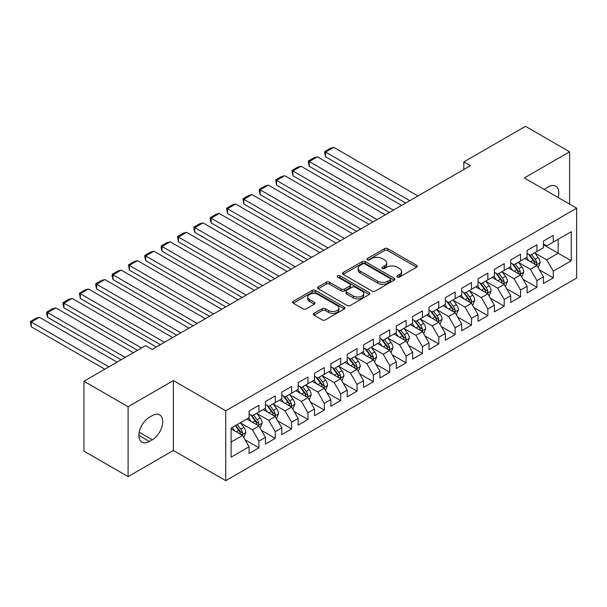 <?xml version="1.0" encoding="UTF-8"?>
<svg xmlns="http://www.w3.org/2000/svg" width="607" height="607" viewBox="0 0 607 607"><rect width="100%" height="100%" fill="white"/><g stroke="black" fill="none" stroke-linecap="round" stroke-linejoin="round"><path stroke-width="0.91" d="M397.304 277.042A1.586 0.918 0 0 0 399.55 277.042L416.607 267.201A2.269 1.313 0 0 0 417.275 266.268A2.269 1.313 0 0 0 416.607 265.342L387.714 248.665A2.269 1.313 0 0 0 384.504 248.665L367.447 258.506A1.586 0.918 0 0 0 366.985 259.159A1.586 0.918 0 0 0 367.447 259.804A1.586 0.918 0 0 0 369.693 259.804L371.901 258.536A7.261 4.196 0 0 1 382.175 258.536L384.588 259.925A7.261 4.196 0 0 1 386.712 262.892A7.261 4.196 0 0 1 384.588 265.851L382.38 267.126A1.586 0.918 0 0 0 381.909 267.778A1.586 0.918 0 0 0 382.38 268.423A1.586 0.918 0 0 0 384.626 268.423L386.834 267.148A7.261 4.196 0 0 1 397.107 267.148L399.512 268.544A7.261 4.196 0 0 1 401.637 271.504A7.261 4.196 0 0 1 399.512 274.47L397.304 275.745A1.586 0.918 0 0 0 396.841 276.397A1.586 0.918 0 0 0 397.304 277.042L397.304 275.745M314.039 313.349A2.269 1.313 0 0 0 313.371 314.274A2.269 1.313 0 0 0 314.039 315.2L322.142 319.881A2.269 1.313 0 0 0 325.352 319.881L344.298 308.948A2.269 1.313 0 0 0 344.958 308.022A2.269 1.313 0 0 0 344.298 307.096L315.405 290.412A2.269 1.313 0 0 0 312.195 290.412L293.249 301.345A2.269 1.313 0 0 0 292.589 302.271A2.269 1.313 0 0 0 293.249 303.204L303.045 308.857A2.269 1.313 0 0 0 306.254 308.857L314.358 304.175A2.269 1.313 0 0 0 315.025 303.25A2.269 1.313 0 0 0 314.358 302.324L309.502 299.517A6.07 3.505 0 0 1 307.726 297.035A6.07 3.505 0 0 1 311.474 293.796A6.07 3.505 0 0 1 318.091 294.562L337.113 305.541A6.07 3.505 0 0 1 338.888 308.022A6.07 3.505 0 0 1 335.14 311.262A6.07 3.505 0 0 1 328.524 310.496L325.352 308.667A2.269 1.313 0 0 0 322.142 308.667L314.039 313.349L314.039 315.2M128.092 406.743L128.092 476.609L173.39 450.455L173.39 380.589L128.092 406.743L83.941 381.249L145.589 345.656L152.129 349.435L470.357 165.703L463.816 161.925L463.816 169.482M173.39 380.589L225.721 410.802L576.65 208.193L576.65 278.059L225.721 480.668L225.721 410.802M569.616 204.134L569.616 151.826L524.319 177.98L576.65 208.193M569.616 151.826L525.465 126.332L463.816 161.925M372.061 291.064A2.269 1.313 0 0 0 375.278 291.064L394.216 280.123A2.269 1.313 0 0 0 394.884 279.197A2.269 1.313 0 0 0 394.216 278.272L365.323 261.594A2.269 1.313 0 0 0 362.113 261.594L343.175 272.528A2.269 1.313 0 0 0 342.507 273.454A2.269 1.313 0 0 0 343.175 274.379L372.061 291.064M338.266 277.391A1.586 0.918 0 0 1 339.882 277.611L339.882 275.722L369.253 292.68A2.269 1.313 0 0 1 369.921 293.606A2.269 1.313 0 0 1 369.253 294.539L350.315 305.473A2.269 1.313 0 0 1 347.105 305.473L318.212 288.788L318.212 286.936A2.269 1.313 0 0 0 317.544 287.862A2.269 1.313 0 0 0 318.212 288.788M318.212 286.936L326.316 282.255A2.269 1.313 0 0 1 329.525 282.255L341.248 289.023A2.269 1.313 0 0 0 344.457 289.023L349.829 285.92A2.269 1.313 0 0 0 350.497 284.994A2.269 1.313 0 0 0 349.829 284.061L337.636 277.02A1.586 0.918 0 0 1 337.166 276.375A1.586 0.918 0 0 1 338.152 275.525A1.586 0.918 0 0 1 339.882 275.722M543.455 244.727L558.174 253.225L558.174 239.249L571.255 231.699L553.265 242.087L553.265 235.379L543.455 241.047L543.455 247.747L536.914 251.526L536.914 244.826L527.104 250.486L527.104 257.193L520.563 260.964L520.563 254.265L510.745 259.925L510.745 266.632L504.205 270.411L504.205 263.704L494.394 269.371L494.394 276.071L487.853 279.85L487.853 273.142L478.043 278.81L478.043 285.518L471.502 289.289L471.502 282.589L461.692 288.249L461.692 294.956L455.151 298.735L455.151 292.028L445.333 297.696L445.333 304.395L438.793 308.174L438.793 301.467L428.982 307.134L428.982 313.834L422.442 317.613L422.442 310.913L412.631 316.573L412.631 323.281L406.091 327.059L406.091 320.352L396.28 326.02L396.28 332.719L389.74 336.498L389.74 329.791L379.921 335.459L379.921 342.158L373.381 345.937L373.381 339.237L363.57 344.897L363.57 351.605L357.03 355.376L357.03 348.676L347.219 354.344L347.219 361.044L340.679 364.822L340.679 358.115L330.868 363.783L330.868 370.482L324.328 374.261L324.328 367.561L314.517 373.222L314.517 379.929L307.969 383.7L307.969 377L298.158 382.668L298.158 389.368L291.618 393.146L291.618 386.439L281.807 392.107L281.807 398.807L275.267 402.585L275.267 395.885L265.456 401.546L265.456 408.253L258.916 412.024L258.916 405.324L249.105 410.985L249.105 417.692L231.115 428.079L231.115 457.154L249.105 446.775L242.565 435.439L231.115 428.83M571.255 231.699L571.255 260.782L553.265 271.162L546.725 259.834L534.866 252.99M539.448 269.887L553.265 277.869L553.265 271.162M553.265 277.869L543.455 283.53L543.455 276.83L536.914 280.609L530.374 269.273L518.515 262.429M523.097 279.334L536.914 287.308L536.914 280.609M536.914 287.308L527.104 292.976L527.104 286.269L520.563 290.047L514.015 278.719L502.164 271.875M506.739 288.773L520.563 296.747L520.563 290.047M520.563 296.747L510.745 302.415L510.745 295.708L504.205 299.486L497.664 288.158L485.812 281.314M490.388 298.212L504.205 306.194L504.205 299.486M504.205 306.194L494.394 311.854L494.394 305.154L487.853 308.933L481.313 297.597L469.454 290.753M474.037 307.658L487.853 315.632L487.853 308.933M487.853 315.632L478.043 321.3L478.043 314.593L471.502 318.372L464.962 307.043L453.103 300.192M457.686 317.097L471.502 325.071L471.502 318.372M471.502 325.071L461.692 330.739L461.692 324.032L455.151 327.81L448.603 316.482L436.752 309.638M441.327 326.536L455.151 334.518L455.151 327.81M455.151 334.518L445.333 340.178L445.333 333.478L438.793 337.249L432.252 325.921L420.401 319.077M424.976 335.975L438.793 343.957L438.793 337.249M438.793 343.957L428.982 349.624L428.982 342.917L422.442 346.696L415.901 335.368L404.042 328.516M408.625 345.421L422.442 353.395L422.442 346.696M422.442 353.395L412.631 359.063L412.631 352.356L406.091 356.134L399.55 344.806L387.691 337.962M392.274 354.86L406.091 362.842L406.091 356.134M406.091 362.842L396.28 368.502L396.28 361.802L389.74 365.573L383.199 354.245L371.34 347.401M375.915 364.299L389.74 372.281L389.74 365.573M389.74 372.281L379.921 377.941L379.921 371.241L373.381 375.02L366.84 363.692L354.989 356.84M359.564 373.745L373.381 381.72L373.381 375.02M373.381 381.72L363.57 387.387L363.57 380.68L357.03 384.459L350.489 373.13L338.63 366.287M343.213 383.184L357.03 391.166L357.03 384.459M357.03 391.166L347.219 396.826L347.219 390.126L340.679 393.897L334.138 382.569L322.279 375.725M326.862 392.623L340.679 400.605L340.679 393.897M340.679 400.605L330.868 406.265L330.868 399.565L324.328 403.344L317.787 392.008L305.928 385.164M310.511 402.069L324.328 410.044L324.328 403.344M324.328 410.044L314.517 415.712L314.517 409.004L307.969 412.783L301.429 401.455L289.577 394.611M294.152 411.508L307.969 419.483L307.969 412.783M307.969 419.483L298.158 425.15L298.158 418.451L291.618 422.222L285.078 410.893L273.226 404.05M277.801 420.947L291.618 428.929L291.618 422.222M291.618 428.929L281.807 434.589L281.807 427.889L275.267 431.668L268.726 420.332L256.867 413.488M261.45 430.393L275.267 438.368L275.267 431.668M275.267 438.368L265.456 444.036L265.456 437.328L258.916 441.107L252.375 429.779L240.516 422.935M245.099 439.832L258.916 447.807L258.916 441.107M258.916 447.807L249.105 453.475L249.105 446.775M249.105 413.913L252.375 415.803L258.916 412.024M231.115 442.048L242.565 435.439M265.456 404.474L268.726 406.364L275.267 402.585M252.375 429.779L258.916 426L246.814 419.012M265.456 437.328L258.916 426M281.807 395.036L285.078 396.917L291.618 393.146M268.726 420.332L275.267 416.561L263.165 409.573M281.807 427.889L275.267 416.561M298.158 385.589L301.429 387.478L307.969 383.7M285.078 410.893L291.618 407.115L279.516 400.134M298.158 418.451L291.618 407.115M314.517 376.15L317.787 378.04L324.328 374.261M301.429 401.455L307.969 397.676L295.875 390.688M314.517 409.004L307.969 397.676M330.868 366.711L334.138 368.601L340.679 364.822M317.787 392.008L324.328 388.237L312.226 381.249M330.868 399.565L324.328 388.237M347.219 357.265L350.489 359.154L357.03 355.376M334.138 382.569L340.679 378.791L328.577 371.81M347.219 390.126L340.679 378.791M363.57 347.826L366.84 349.715L373.381 345.937M350.489 373.13L357.03 369.352L344.928 362.364M363.57 380.68L357.03 369.352M379.921 338.387L383.199 340.277L389.74 336.498M366.84 363.692L373.381 359.913L361.279 352.925M379.921 371.241L373.381 359.913M396.28 328.941L399.55 330.83L406.091 327.059M383.199 354.245L389.74 350.467L377.637 343.486M396.28 361.802L389.74 350.467M412.631 319.502L415.901 321.391L422.442 317.613M399.55 344.806L406.091 341.028L393.989 334.04M412.631 352.356L406.091 341.028M428.982 310.063L432.252 311.952L438.793 308.174M415.901 335.368L422.442 331.589L410.34 324.601M428.982 342.917L422.442 331.589M445.333 300.617L448.603 302.506L455.151 298.735M432.252 325.921L438.793 322.15L426.691 315.162M445.333 333.478L438.793 322.15M461.692 291.178L464.962 293.067L471.502 289.289M448.603 316.482L455.151 312.704L443.049 305.716M461.692 324.032L455.151 312.704M478.043 281.739L481.313 283.628L487.853 279.85M464.962 307.043L471.502 303.265L459.4 296.277M478.043 314.593L471.502 303.265M494.394 272.3L497.664 274.182L504.205 270.411M481.313 297.597L487.853 293.826L475.751 286.838M494.394 305.154L487.853 293.826M510.745 262.854L514.015 264.743L520.563 260.964M497.664 288.158L504.205 284.38L492.102 277.391M510.745 295.708L504.205 284.38M527.104 253.415L530.374 255.304L536.914 251.526M514.015 278.719L520.563 274.941L508.461 267.953M527.104 286.269L520.563 274.941M543.455 243.976L546.725 245.858L553.265 242.087M530.374 269.273L536.914 265.502L524.812 258.514M543.455 276.83L536.914 265.502M83.941 381.249L83.941 451.115L128.092 476.609M173.39 450.455L225.721 480.668M546.725 259.834L558.174 253.225L571.255 260.782M558.182 197.525A14.803 8.544 120 0 0 555.762 186.212A14.803 8.544 120 0 0 548.356 186.948L545.412 188.648A14.803 8.544 120 0 0 544.183 189.445M149.352 417.312A14.803 8.544 120 0 0 139.678 430.355A14.803 8.544 120 0 0 141.947 442.215A14.803 8.544 120 0 0 149.352 441.486L152.296 439.787A14.803 8.544 120 0 0 161.963 426.744A14.803 8.544 120 0 0 159.694 414.885A14.803 8.544 120 0 0 152.296 415.613L149.352 417.312M397.942 277.27L399.512 276.36A7.261 4.196 0 0 0 401.637 273.393L401.637 271.504M386.712 262.892L386.712 264.773A7.261 4.196 0 0 1 384.588 267.74L383.009 268.651M416.577 267.217L387.714 250.554A2.269 1.313 0 0 0 384.504 250.554L368.085 260.031M394.186 280.146L365.323 263.476A2.269 1.313 0 0 0 362.113 263.476L343.205 274.394M390.202 279.85A1.586 0.918 0 0 0 390.665 279.197A1.586 0.918 0 0 0 390.202 278.552L364.837 263.908A1.586 0.918 0 0 0 362.591 263.908L360.27 265.251A7.261 4.196 0 0 0 358.138 268.218A7.261 4.196 0 0 0 360.27 271.185L377.6 281.193A7.261 4.196 0 0 0 387.873 281.193L390.202 279.85L390.202 281.739A1.586 0.918 0 0 0 390.665 281.087L390.665 279.197M358.138 268.218L358.138 270.107A7.261 4.196 0 0 0 360.27 273.074L360.27 271.185M390.202 281.739L387.873 283.082A7.261 4.196 0 0 1 377.6 283.082L360.27 273.074M318.243 288.811L326.316 284.144L326.316 282.255M350.497 284.994L350.497 286.876A2.269 1.313 0 0 1 349.829 287.809L344.457 290.912A2.269 1.313 0 0 1 341.248 290.912L329.525 284.144A2.269 1.313 0 0 0 326.316 284.144M339.882 277.611L369.223 294.554M353.403 296.041A6.07 3.505 0 0 0 360.019 296.8A6.07 3.505 0 0 0 363.768 293.56A6.07 3.505 0 0 0 361.992 291.087L355.292 287.217A2.269 1.313 0 0 0 352.083 287.217L346.703 290.321A2.269 1.313 0 0 0 346.036 291.246A2.269 1.313 0 0 0 346.703 292.172L353.403 296.041L353.403 297.931A6.07 3.505 0 0 0 360.019 298.69A6.07 3.505 0 0 0 363.768 295.45L363.768 293.56M346.036 291.246L346.036 293.135A2.269 1.313 0 0 0 346.703 294.061L346.703 292.172M353.403 297.931L346.703 294.061M338.888 308.022L338.888 309.911A6.07 3.505 0 0 1 335.14 313.144A6.07 3.505 0 0 1 328.524 312.385L325.352 310.556A2.269 1.313 0 0 0 322.142 310.556L314.069 315.223M307.726 297.035L307.726 298.925A6.07 3.505 0 0 0 309.502 301.406L309.502 299.517M314.327 304.19L309.502 301.406M344.298 307.096L344.298 308.948L315.405 292.301A2.269 1.313 0 0 0 312.195 292.301L293.28 303.219M538.121 267.596L540.147 262.649A6.131 3.536 -120 0 0 538.197 257.429L534.721 252.793M409.771 200.682L325.602 152.091L333.774 147.372L417.942 195.962M529.183 261.04L526.542 257.512M325.602 156.811L324.699 153.457L324.699 151.575L325.602 152.091L325.602 156.811L405.681 203.042M525.305 258.802L525.009 258.4M535.761 264.834L536.709 263.977L536.838 262.907A6.131 3.536 -120 0 0 535.086 259.219L531.611 254.583M529.63 254.872L533.917 260.6A3.118 1.806 60 0 1 534.486 261.549L536.838 262.907M528.553 254.25L533.128 260.357A6.131 3.536 60 0 1 534.881 264.045L535.002 264.394M324.699 151.575L330.428 148.267L333.774 147.372M521.77 277.035L523.795 272.088A6.131 3.536 -120 0 0 521.838 266.868L518.37 262.232M393.412 210.128L309.251 161.53L317.423 156.811L401.591 205.409M512.832 270.479L510.191 266.951M309.251 166.25L308.348 162.904L308.348 161.014L309.251 161.53L309.251 166.25L389.33 212.488M508.954 268.241L508.658 267.839M519.402 274.273L520.351 273.416L520.487 272.353A6.131 3.536 -120 0 0 518.735 268.666L515.26 264.03M513.279 264.318L517.566 270.047A3.118 1.806 60 0 1 518.135 270.995L520.487 272.353M512.202 263.696L516.769 269.796A6.131 3.536 60 0 1 518.53 273.484L518.651 273.84M308.348 161.014L314.069 157.706L317.423 156.811M505.419 286.481L507.444 281.527A6.131 3.536 -120 0 0 505.487 276.314L502.012 271.67M377.061 219.567L292.893 170.977L301.072 166.25L385.24 214.848M496.48 279.918L493.84 276.397M292.893 175.696L291.997 170.453L292.893 170.977L292.893 175.696L372.971 221.927M492.603 277.68L492.3 277.278M503.051 283.712L504 282.862L504.136 281.792A6.131 3.536 -120 0 0 502.384 278.105L498.908 273.469M496.928 273.757L501.215 279.486A3.118 1.806 60 0 1 501.784 280.434L504.136 281.792M495.843 273.135L500.418 279.235A6.131 3.536 60 0 1 502.171 282.923L502.3 283.279M291.997 170.453L297.718 167.153L301.072 166.25M489.067 295.92L491.093 290.973A6.131 3.536 -120 0 0 489.136 285.753L485.661 281.117M360.71 229.006L276.542 180.416L284.721 175.696L368.889 224.287M480.129 289.364L477.481 285.836M276.542 185.135L275.646 179.892L276.542 180.416L276.542 185.135L356.62 231.366M476.252 287.126L475.949 286.724M486.7 293.158L487.649 292.301L487.785 291.231A6.131 3.536 -120 0 0 486.025 287.543L482.557 282.908M480.569 283.196L484.864 288.924A3.118 1.806 60 0 1 485.433 289.873L487.785 291.231M479.492 282.574L484.067 288.682A6.131 3.536 60 0 1 485.82 292.369L485.941 292.718M275.646 179.892L281.367 176.591L284.721 175.696M472.709 305.359L474.735 300.412A6.131 3.536 -120 0 0 472.785 295.192L469.31 290.556M344.359 238.452L260.191 189.854L268.362 185.135L352.53 233.725M463.771 298.803L461.13 295.275M260.191 194.574L259.288 191.228L259.288 189.338L260.191 189.854L260.191 194.574L340.269 240.812M459.901 296.565L459.598 296.163M470.349 302.597L471.298 301.74L471.427 300.677A6.131 3.536 -120 0 0 469.674 296.99L466.199 292.354M464.218 292.642L468.513 298.363A3.118 1.806 60 0 1 469.074 299.312L471.427 300.677M463.141 292.02L467.716 298.12A6.131 3.536 60 0 1 469.469 301.808L469.59 302.165M259.288 189.338L265.016 186.03L268.362 185.135M456.358 314.798L458.384 309.851A6.131 3.536 -120 0 0 456.426 304.638L452.959 299.995M328.008 247.891L243.839 199.301L252.011 194.574L336.179 243.172M447.42 308.242L444.779 304.722M243.839 204.02L242.937 198.777L243.839 199.301L243.839 204.02L323.918 250.251M443.542 306.004L443.247 305.602M453.99 312.036L454.947 311.186L455.075 310.116A6.131 3.536 -120 0 0 453.323 306.429L449.848 301.793M447.867 302.081L452.154 307.81A3.118 1.806 60 0 1 452.723 308.758L455.075 310.116M446.79 301.459L451.358 307.559A6.131 3.536 60 0 1 453.118 311.247L453.239 311.603M242.937 198.777L248.658 195.477L252.011 194.574M440.007 324.244L442.033 319.297A6.131 3.536 -120 0 0 440.075 314.077L436.6 309.441M311.649 257.33L227.481 208.74L235.66 204.02L319.828 252.611M431.069 317.681L428.428 314.16M227.481 213.459L226.586 208.216L227.481 208.74L227.481 213.459L307.559 259.69M427.191 315.45L426.888 315.048M437.639 321.482L438.588 320.625L438.724 319.555A6.131 3.536 -120 0 0 436.972 315.868L433.497 311.232M431.516 311.52L435.803 317.249A3.118 1.806 60 0 1 436.372 318.197L438.724 319.555M430.439 310.898L435.007 317.006A6.131 3.536 60 0 1 436.759 320.686L436.888 321.042M226.586 208.216L232.306 204.916L235.66 204.02M423.656 333.683L425.682 328.736A6.131 3.536 -120 0 0 423.724 323.516L420.249 318.88M295.298 266.777L211.13 218.179L219.309 213.459L303.477 262.049M414.718 327.127L412.077 323.599M211.13 222.898L210.234 219.552L210.234 217.663L211.13 218.179L211.13 222.898L291.208 269.136M410.84 324.889L410.537 324.487M421.288 330.921L422.237 330.064L422.373 328.994A6.131 3.536 -120 0 0 420.621 325.314L417.146 320.671M415.158 320.966L419.452 326.687A3.118 1.806 60 0 1 420.021 327.636L422.373 328.994M414.08 320.344L418.655 326.445A6.131 3.536 60 0 1 420.408 330.132L420.53 330.489M210.234 217.663L215.955 214.354L219.309 213.459M407.297 343.122L409.33 338.175A6.131 3.536 -120 0 0 407.373 332.962L403.898 328.319M278.947 276.215L194.779 227.617L202.958 222.898L287.119 271.496M398.359 336.566L395.718 333.046M194.779 232.344L193.876 228.991L193.876 227.101L194.779 227.617L194.779 232.344L274.857 278.575M394.489 334.328L394.186 333.926M404.937 340.36L405.886 339.51L406.015 338.44A6.131 3.536 -120 0 0 404.262 334.753L400.787 330.117M398.807 330.405L403.101 336.134A3.118 1.806 60 0 1 403.663 337.082L406.015 338.44M397.729 329.783L402.304 335.883A6.131 3.536 60 0 1 404.057 339.571L404.179 339.928M193.876 227.101L199.604 223.801L202.958 222.898M390.946 352.568L392.972 347.621A6.131 3.536 -120 0 0 391.022 342.401L387.547 337.765M262.596 285.654L178.428 237.064L186.599 232.344L270.768 280.935M382.008 346.005L379.367 342.485M178.428 241.783L177.525 236.54L178.428 237.064L178.428 241.783L258.506 288.014M378.131 343.774L377.835 343.372M388.579 349.807L389.535 348.949L389.664 347.879A6.131 3.536 -120 0 0 387.911 344.192L384.436 339.556M382.456 339.844L386.742 345.573A3.118 1.806 60 0 1 387.312 346.521L389.664 347.879M381.378 339.222L385.946 345.33A6.131 3.536 60 0 1 387.706 349.01L387.827 349.366M177.525 236.54L183.246 233.24L186.599 232.344M374.595 362.007L376.621 357.06A6.131 3.536 -120 0 0 374.663 351.84L371.188 347.204M246.237 295.101L162.069 246.503L170.248 241.783L254.416 290.374M365.657 355.452L363.016 351.923M162.069 251.222L161.174 247.876L161.174 245.987L162.069 246.503L162.069 251.222L242.155 297.46M361.78 353.213L361.476 352.811M372.228 359.245L373.176 358.388L373.313 357.318A6.131 3.536 -120 0 0 371.56 353.638L368.085 348.995M366.104 349.291L370.391 355.012A3.118 1.806 60 0 1 370.96 355.96L373.313 357.318M365.027 348.661L369.595 354.769A6.131 3.536 60 0 1 371.347 358.456L371.476 358.805M161.174 245.987L166.895 242.679L170.248 241.783M358.244 371.446L360.27 366.499A6.131 3.536 -120 0 0 358.312 361.279L354.837 356.643M229.886 304.539L145.718 255.942L153.897 251.222L238.065 299.82M349.306 364.89L346.665 361.362M145.718 260.669L144.823 257.315L144.823 255.426L145.718 255.942L145.718 260.669L225.796 306.899M345.429 362.652L345.125 362.25M355.877 368.684L356.825 367.834L356.962 366.765A6.131 3.536 -120 0 0 355.209 363.077L351.734 358.441M349.746 358.729L354.04 364.458A3.118 1.806 60 0 1 354.609 365.406L356.962 366.765M348.668 358.107L353.244 364.208A6.131 3.536 60 0 1 354.996 367.895L355.118 368.252M144.823 255.426L150.544 252.117L153.897 251.222M341.885 380.893L343.919 375.945A6.131 3.536 -120 0 0 341.961 370.725L338.486 366.089M213.535 313.978L129.367 265.388L137.546 260.669L221.707 309.259M332.947 374.329L330.307 370.809M129.367 270.107L128.464 264.864L129.367 265.388L129.367 270.107L209.445 316.338M329.077 372.091L328.774 371.696M339.525 378.131L340.474 377.273L340.61 376.203A6.131 3.536 -120 0 0 338.85 372.516L335.375 367.88M333.395 368.168L337.689 373.897A3.118 1.806 60 0 1 338.251 374.845L340.61 376.203M332.317 367.546L336.893 373.654A6.131 3.536 60 0 1 338.645 377.334L338.767 377.691M128.464 264.864L134.193 261.564L137.546 260.669M325.534 390.331L327.56 385.384A6.131 3.536 -120 0 0 325.61 380.164L322.135 375.528M197.184 323.417L113.016 274.827L121.188 270.107L205.356 318.698M316.596 383.776L313.956 380.248M113.016 279.546L112.113 276.193L112.113 274.311L113.016 274.827L113.016 279.546L193.094 325.784M312.719 381.537L312.423 381.135M323.167 387.57L324.123 386.712L324.252 385.642A6.131 3.536 -120 0 0 322.499 381.962L319.024 377.319M317.044 377.607L321.331 383.336A3.118 1.806 60 0 1 321.9 384.284L324.252 385.642M315.966 376.985L320.534 383.093A6.131 3.536 60 0 1 322.294 386.78L322.416 387.129M112.113 274.311L117.841 271.003L121.188 270.107M309.183 399.77L311.209 394.823A6.131 3.536 -120 0 0 309.251 389.603L305.784 384.967M180.825 332.864L96.657 284.266L104.836 279.546L189.005 328.144M300.245 393.215L297.605 389.686M96.657 288.993L95.762 285.639L95.762 283.75L96.657 284.266L96.657 288.993L176.743 335.223M296.368 390.976L296.072 390.574M306.816 397.008L307.764 396.159L307.901 395.089A6.131 3.536 -120 0 0 306.148 391.401L302.673 386.765M300.693 387.054L304.98 392.782A3.118 1.806 60 0 1 305.549 393.731L307.901 395.089M299.615 386.431L304.183 392.532A6.131 3.536 60 0 1 305.936 396.219L306.065 396.576M95.762 283.75L101.483 280.442L104.836 279.546M292.832 409.217L294.858 404.27A6.131 3.536 -120 0 0 292.9 399.049L289.425 394.413M164.474 342.302L80.306 293.712L88.485 288.993L172.654 337.583M283.894 402.653L281.253 399.133M80.306 298.432L79.411 293.189L80.306 293.712L80.306 298.432L160.385 344.662M280.017 400.415L279.713 400.021M290.465 406.447L291.413 405.597L291.55 404.528A6.131 3.536 -120 0 0 289.797 400.84L286.322 396.204M284.334 396.492L288.628 402.221A3.118 1.806 60 0 1 289.198 403.169L291.55 404.528M283.257 395.87L287.832 401.971A6.131 3.536 60 0 1 289.585 405.658L289.714 406.015M79.411 293.189L85.132 289.888L88.485 288.993M276.473 418.655L278.507 413.708A6.131 3.536 -120 0 0 276.549 408.488L273.074 403.852M141.583 347.97L63.955 303.151L72.134 298.432L156.303 347.022M267.535 412.1L264.895 408.572M63.955 307.87L63.052 304.517L63.052 302.635L63.955 303.151L63.955 307.87L137.493 350.33M263.666 409.862L263.362 409.459M274.114 415.894L275.062 415.036L275.199 413.966A6.131 3.536 -120 0 0 273.438 410.279L269.971 405.643M267.983 405.931L272.277 411.66A3.118 1.806 60 0 1 272.839 412.608L275.199 413.966M266.905 405.309L271.481 411.417A6.131 3.536 60 0 1 273.233 415.105L273.355 415.454M63.052 302.635L68.781 299.327L72.134 298.432M260.122 428.094L262.148 423.147A6.131 3.536 -120 0 0 260.198 417.927L256.723 413.291M125.232 357.409L47.604 312.59L55.776 307.87L133.403 352.69M251.184 421.539L248.544 418.011M47.604 317.309L46.701 313.963L46.701 312.074L47.604 312.59L47.604 317.309L121.142 359.769M247.307 419.3L247.011 418.898M257.763 425.332L258.711 424.483L258.84 423.413A6.131 3.536 -120 0 0 257.087 419.725L253.612 415.089M251.632 415.378L255.919 421.106A3.118 1.806 60 0 1 256.488 422.055L258.84 423.413M250.554 414.756L255.13 420.856A6.131 3.536 60 0 1 256.882 424.543L257.004 424.9M46.701 312.074L52.43 308.766L55.776 307.87M243.771 437.541L245.797 432.586A6.131 3.536 -120 0 0 243.839 427.374L240.372 422.738M108.873 366.848L31.253 322.036L39.425 317.309L117.052 362.129M234.833 430.978L232.193 427.457M31.253 326.756L30.35 321.513L31.253 322.036L31.253 326.756L104.791 369.208M241.404 434.771L242.352 433.922L242.489 432.852A6.131 3.536 -120 0 0 240.736 429.164L237.261 424.528M235.728 425.416L239.568 430.545A3.118 1.806 60 0 1 240.137 431.494L242.489 432.852M235.296 425.659L238.771 430.295A6.131 3.536 60 0 1 240.524 433.982L240.653 434.339M30.35 321.513L36.071 318.212L39.425 317.309M399.512 276.36L399.512 274.47M382.38 268.423L382.38 267.126M384.588 267.74L384.588 265.851M367.447 259.804L367.447 258.506M384.504 250.554L384.504 248.665M387.714 250.554L387.714 248.665M416.607 267.201L416.607 265.342M343.175 274.379L343.175 272.528M362.113 263.476L362.113 261.594M365.323 263.476L365.323 261.594M394.216 280.123L394.216 278.272M377.6 283.082L377.6 281.193M387.873 283.082L387.873 281.193M329.525 284.144L329.525 282.255M341.248 290.912L341.248 289.023M344.457 290.912L344.457 289.023M349.829 287.809L349.829 285.92M369.253 294.539L369.253 292.68M322.142 310.556L322.142 308.667M325.352 310.556L325.352 308.667M328.524 312.385L328.524 310.496M314.358 304.175L314.358 302.324M293.249 303.204L293.249 301.345M312.195 292.301L312.195 290.412M315.405 292.301L315.405 290.412M138.882 435.439L149.352 441.486M139.215 432.237L152.296 439.787M536.14 265.054L540.109 262.763M535.086 259.219L538.197 257.429M530.564 261.837L533.128 260.357M519.789 274.493L523.758 272.209M518.735 268.666L521.838 266.868M514.212 271.276L516.769 269.796M503.438 283.939L507.406 281.648M502.384 278.105L505.487 276.314M497.861 280.715L500.418 279.235M487.087 293.378L491.048 291.087M486.025 287.543L489.136 285.753M481.503 290.161L484.067 288.682M470.736 302.817L474.697 300.533M469.674 296.99L472.785 295.192M465.152 299.6L467.716 298.12M454.377 312.264L458.346 309.972M453.323 306.429L456.426 304.638M448.801 309.039L451.358 307.559M438.026 321.702L441.995 319.411M436.972 315.868L440.075 314.077M432.45 318.478L435.007 317.006M421.675 331.141L425.636 328.857M420.621 325.314L423.724 323.516M416.091 327.924L418.655 326.445M405.324 340.588L409.285 338.296M404.262 334.753L407.373 332.962M399.74 337.363L402.304 335.883M388.966 350.027L392.934 347.735M387.911 344.192L391.022 342.401M383.389 346.802L385.946 345.33M372.615 359.465L376.583 357.182M371.56 353.638L374.663 351.84M367.038 356.248L369.595 354.769M356.263 368.912L360.232 366.62M355.209 363.077L358.312 361.279M350.679 365.687L353.244 364.208M339.912 378.351L343.873 376.059M338.85 372.516L341.961 370.725M334.328 375.126L336.893 373.654M323.554 387.79L327.522 385.506M322.499 381.962L325.61 380.164M317.977 384.572L320.534 383.093M307.203 397.236L311.171 394.945M306.148 391.401L309.251 389.603M301.626 394.011L304.183 392.532M290.852 406.675L294.82 404.383M289.797 400.84L292.9 399.049M285.275 403.45L287.832 401.971M274.501 416.114L278.461 413.822M273.438 410.279L276.549 408.488M268.916 412.897L271.481 411.417M258.142 425.56L262.11 423.269M257.087 419.725L260.198 417.927M252.565 422.335L255.13 420.856M241.791 434.999L245.759 432.708M240.736 429.164L243.839 427.374M236.214 431.774L238.771 430.295"/></g></svg>
